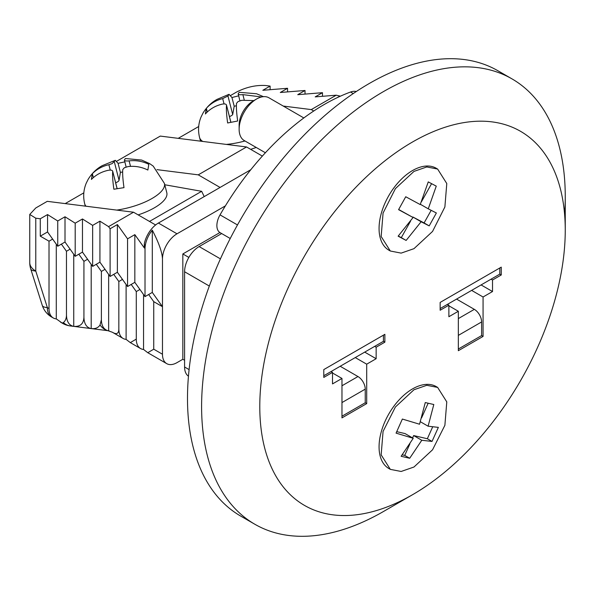 <?xml version="1.0" encoding="UTF-8"?>
<svg xmlns="http://www.w3.org/2000/svg" width="595" height="595" viewBox="0 0 595 595"><rect width="100%" height="100%" fill="white"/><g stroke="black" fill="none" stroke-linecap="round" stroke-linejoin="round"><path stroke-width="0.89" d="M239.13 129.241L239.13 125.047A19.546 11.283 -60 0 1 252.949 101.113L256.586 99.008A24.685 14.25 120 0 0 239.13 129.241A24.685 14.25 120 0 0 244.24 140.546L265.385 152.751M356.316 91.518A20.126 11.617 120 0 0 350.552 92.024A207.774 119.959 120 0 0 324.372 104.423A207.774 119.959 120 0 0 220.038 214.877A15.425 8.91 120 0 0 220.068 232.63L230.228 238.498M124.801 161.87L118.078 163.32L115.311 160.315L112.113 163.632L108.885 164.718C102.385 166.146 96.873 169.136 92.351 173.695L91.414 179.422C95.877 174.878 101.381 171.858 107.926 170.371C110.968 169.791 112.559 170.155 112.7 171.472C112.366 175.48 112.76 181.401 113.868 189.232L123.991 187.641C122.86 179.75 122.444 173.733 122.748 169.597L124.281 167.783L128.156 166.555C135.043 165.789 141.617 166.957 147.872 170.044L148.81 164.309C142.562 161.238 135.995 160.1 129.108 160.888C125.999 161.178 124.422 160.858 124.37 159.929L125.463 158.53L141.655 160.062L149.613 163.595L153.227 166.124L164.413 183.401A41.144 14.674 165.7 0 1 152.045 198.47A41.144 14.674 165.7 0 1 116.776 210.102M238.632 95.825L231.968 97.521L229.023 94.322L227.959 95.996L222.694 98.592C216.149 100.228 210.704 103.471 206.346 108.32L205.387 113.965C209.693 109.145 215.137 105.903 221.734 104.237C224.761 103.604 226.345 103.961 226.494 105.3C226.167 109.294 226.546 115.185 227.64 122.979L237.673 121.008C236.579 113.221 236.193 107.331 236.52 103.337L238.067 101.559L241.92 100.272L254.154 100.607M230.815 121.96L226.464 104.936L230.756 121.975M117.074 188.34L112.671 171.115L117.014 188.355M138.159 214.892A41.144 14.674 -14.3 0 0 154.425 207.781A41.144 14.674 -14.3 0 0 166.793 192.706L164.413 183.401M250.651 149.33A41.144 14.674 -14.3 0 0 256.222 147.456M413.971 171.405L395.4 188.63L383.068 213.07L381.157 236.505L390.32 251.008L401.149 253.12L413.971 248.665L432.55 231.433L444.882 206.971L446.786 183.543L437.63 169.062L426.771 166.95L413.971 171.405M437.63 169.062L436.172 168.221A47.317 27.318 120 0 0 412.514 170.564A47.317 27.318 120 0 0 381.611 212.251A47.317 27.318 120 0 0 388.862 250.168L390.32 251.008M413.971 389.755L395.4 406.987L383.068 431.42L381.157 454.855L390.32 469.366L401.149 471.471L413.971 467.015L432.55 449.79L444.882 425.321L446.786 401.893L437.63 387.412L426.771 385.307L413.971 389.755M437.63 387.412L436.172 386.572A47.317 27.318 120 0 0 412.514 388.914A47.317 27.318 120 0 0 381.611 430.609A47.317 27.318 120 0 0 388.862 468.518L390.32 469.358M383.425 511.529L383.425 511.529A257.137 148.46 -60 0 1 383.425 511.529L412.521 494.728A216 124.705 120 0 0 412.521 494.728A216 124.705 120 0 0 565.25 230.191A216 124.705 120 0 0 412.514 142.004A216 124.705 120 0 0 259.784 406.549A216 124.705 120 0 0 412.514 494.728L383.425 511.529A257.137 148.46 -60 0 1 254.853 524.262A257.137 148.46 -60 0 1 215.442 318.213A257.137 148.46 -60 0 1 383.425 91.615A257.137 148.46 -60 0 1 511.99 78.882A257.137 148.46 -60 0 1 565.25 196.595A257.137 148.46 -60 0 1 564.618 214.49M511.99 78.882L497.881 70.738A257.137 148.46 120 0 0 369.317 83.471A257.137 148.46 120 0 0 201.333 310.069A257.137 148.46 120 0 0 240.744 516.118L254.853 524.262M340.199 366.275L357.967 376.538A10.286 5.935 60 0 1 365.241 389.137L365.241 402.77L341.969 416.21M383.425 335.163L383.425 341.322L323.784 375.75M501.25 274.972L501.25 267.14L440.151 302.416L440.151 310.248L448.883 305.205L448.883 316.726L458.336 311.267L458.336 350.7L483.066 336.428L483.066 296.994L492.519 291.535L492.519 280.014L501.25 274.972L499.793 274.131L499.793 267.981M332.516 372.396L323.784 377.431L323.784 369.599L384.876 334.323L384.876 342.162L376.152 347.197L376.152 358.718L366.699 364.177L366.699 403.611L341.969 417.883L341.969 378.45L332.516 383.909L332.516 372.396L331.058 371.555M499.793 274.131L447.425 304.365L448.883 305.205M440.151 308.567L447.425 304.365M184.584 360.28L182.836 359.268L177.02 362.63A20.572 11.878 120 0 1 166.734 363.649L147.776 352.701L143.559 349.458A20.572 11.878 -60 0 1 140.546 348.529A20.572 11.878 -60 0 1 136.285 339.113L130.32 342.623L126.103 339.381A20.572 11.878 -60 0 1 123.091 338.451A20.572 11.878 -60 0 1 118.836 329.035C118.725 333.713 116.575 334.784 112.373 332.248L107.107 330.396C103.404 328.879 101.492 325.331 101.381 319.775L100.027 324.974C98.264 327.808 95.319 329.013 91.199 328.581C86.543 327.652 84.118 323.844 83.925 317.157C83.65 323.784 80.251 326.863 73.743 326.38C69.087 325.45 66.662 321.642 66.469 314.956C66.447 318.385 65.413 320.928 63.368 322.572A20.572 15.388 97.2 0 0 70.322 325.948L109.138 330.842A20.572 15.388 97.2 0 1 108.848 330.805L109.138 330.842M149.486 221.429L201.66 191.307L164.763 184.755M65.197 203.602L83.828 192.847M178.217 138.345L198.693 126.527M63.368 322.572A14.518 4.515 76.6 0 1 61.731 322.75L56.287 318.89A20.572 11.878 -60 0 1 53.275 317.961A20.572 11.878 -60 0 1 49.013 308.545L49.013 241.191L40.282 236.155L40.282 218.774L47.555 214.572L57.737 220.976L65.011 216.773L75.193 223.177L82.467 218.975L92.649 225.379L99.923 221.176L108.58 226.621L110.105 228.763L117.379 224.56L127.561 238.84L134.834 234.638L144.34 247.966L144.34 243.667A20.572 11.878 -60 0 1 158.396 223.051L250.807 169.701M283.25 106.059L311.274 109.592L313.736 111.012M262.35 156.091L246.546 146.965L160.286 136.084L116.784 161.2M204.211 196.603L201.66 191.307M156.983 169.642L198.254 174.848L220.076 187.44M155.615 224.97L133.525 212.214L47.265 201.341L35.774 207.975L29.75 214.445L35.774 218.201L35.774 271.06A20.572 5.987 162.4 0 1 30.709 268.873A20.572 20.572 0 0 1 29.75 262.655L29.75 214.445M40.282 218.774L35.774 218.201M57.737 220.976L57.737 246.233L65.011 242.031L75.193 256.311L82.467 252.109L92.649 266.382L99.923 262.187L110.105 276.459L117.379 272.265L127.561 286.537L134.834 282.342L145.016 296.615L152.29 292.42L162.472 306.693L153.741 301.658L153.741 349.191L147.776 352.701M61.374 244.129L66.469 251.268L70.106 249.171M49.013 241.191L52.65 239.093L57.737 246.233M40.282 236.155L47.555 231.953L52.65 239.093M78.83 254.206L83.925 261.346L87.562 259.249M96.286 264.284L101.381 271.424L105.017 269.327M123.091 338.451L112.373 332.248M225.371 205.885L177.02 233.798A20.572 11.878 120 0 0 162.472 258.996L162.472 354.233A20.572 11.878 120 0 0 166.734 363.649M113.742 274.362L118.836 281.502L122.466 279.405M131.198 284.44L136.285 291.58L139.922 289.482M148.653 294.518L153.741 301.658M270.115 89.696L270.115 86.082L265.601 85.516C255.902 84.944 246.211 87.13 236.513 92.076L230.726 95.423M270.115 86.082L262.841 90.284L287.563 88.283L280.297 92.485L305.019 90.485L297.745 94.687L322.475 92.686L315.201 96.888L336.22 95.193L339.931 96.07L337.03 97.744M311.274 109.592L336.22 95.193M198.254 174.848L246.546 146.965M188.459 376.174A20.572 11.878 -60 0 1 184.584 366.996L184.584 271.759A20.572 11.878 -60 0 1 199.124 246.568L221.667 233.552M182.836 359.268L182.836 253.953L188.838 257.419M428.259 181.899L436.261 186.138L428.259 208.83L436.366 212.98L429.196 225.884L421.119 221.757L406.14 240.432L398.129 236.185L413.079 217.502L398.576 209.663L405.738 196.752L420.211 204.568L428.259 181.899M438.359 427.381L432.015 441.43L421.788 440.27L409.687 458.269L401.119 456.283L413.235 438.299L396.069 433.13L402.361 419.051L419.549 424.228L425.276 402.555L433.807 404.518L428.103 426.206L438.359 427.381M432.015 441.43L427.344 438.738L432.654 426.905M421.788 440.27L413.637 435.57L427.344 438.738M428.103 426.206L420.39 421.751M421.565 417.906L428.14 403.269M413.235 438.299L405.083 433.591L396.813 431.68M409.687 458.269L404.726 455.406L409.91 443.855M402.22 454.825L404.726 455.406M412.58 437.92L413.637 435.57M421.446 201.735L431.583 183.669M428.259 208.83L420.345 204.271M413.079 217.502L398.687 209.492M406.14 240.432L401.305 237.636L410.565 221.124M398.271 236.029L401.305 237.636M421.119 221.757L412.878 217.004L424.094 222.939L431.167 210.34M429.196 225.884L424.094 222.939M108.58 226.621L133.525 212.214M219.919 232.541L182.836 253.953M29.75 262.655A20.572 11.878 180 0 0 35.774 271.06L47.347 307.585A20.572 5.987 162.4 0 1 42.282 305.399L30.709 268.873M162.472 258.996C162.197 252.273 158.798 242.663 152.29 230.168A20.572 11.878 120 0 0 145.016 248.918L144.34 243.667M322.475 92.686L322.475 96.301M305.019 90.485L305.019 94.099M287.563 88.283L287.563 91.898M152.29 230.168L152.29 292.42M145.016 248.918L145.016 296.615M127.561 238.84L127.561 286.537M134.834 234.638L134.834 282.342M110.105 228.763L110.105 276.459M117.379 224.56L117.379 272.265M92.649 225.379L92.649 266.382M99.923 221.176L99.923 262.187M75.193 223.177L75.193 256.311M82.467 218.975L82.467 252.109M65.011 216.773L65.011 242.031M47.555 214.572L47.555 231.953M143.559 349.458L143.559 294.577M136.285 339.113L136.285 291.58M126.103 339.381L126.103 284.499M118.836 329.035L118.836 281.502M108.647 330.783L108.647 274.421M101.381 319.775L101.381 271.424M91.199 328.581L91.199 264.344M83.925 317.157L83.925 261.346M73.743 326.38L73.743 254.266M66.469 314.956L66.469 251.268M56.287 318.89L56.287 244.188M126.11 166.987L124.37 159.929M261.592 96.963L242.879 94.627C239.785 94.969 238.208 94.665 238.156 93.713L239.227 92.314L256.564 93.757L263.436 96.673M239.889 100.748L238.156 93.713M207.283 111.979L206.346 108.32M236.408 105.784L234.192 106.215L232.697 114.523A5.236 1.867 165.7 0 1 229.439 116.568M232.697 114.523L227.959 95.996M234.192 106.215L231.968 97.521M93.341 177.57L92.351 173.695M122.652 171.962L120.398 172.401L119.052 180.322A5.236 1.867 165.7 0 1 115.646 182.754M120.398 172.401L118.078 163.32M303.837 117.944L268.925 97.788A24.685 14.25 120 0 0 256.586 99.008L252.949 101.113M491.068 279.174L492.519 280.014M481.087 284.931L492.519 291.535M471.634 290.39L483.066 296.994M456.566 299.092L474.334 309.355A10.286 5.935 60 0 1 481.608 321.947L458.336 335.387M458.336 349.02L481.608 335.587L481.608 321.947M481.608 335.587L483.066 336.428M448.883 305.808L458.336 311.267M383.425 341.322L384.876 342.162M374.694 346.357L376.152 347.197M364.72 352.121L376.152 358.718M355.267 357.58L366.699 364.177M365.241 402.77L366.699 403.611M332.516 372.998L341.969 378.45M350.552 92.024L353.237 93.579M244.984 140.978A41.144 14.674 165.7 0 1 226.353 144.414M202.776 141.446A41.144 14.674 165.7 0 1 199.563 137.46C197.852 130.469 198.343 123.663 201.043 117.029L203.096 112.894C206.852 106.899 211.522 102.377 217.123 99.328L229.023 94.322M86.052 206.227A41.144 14.674 165.7 0 1 84.691 203.773C82.965 196.707 83.486 189.827 86.26 183.134L88.224 179.214C91.98 173.219 96.658 168.697 102.251 165.641L115.311 160.315M365.241 389.137L341.969 402.57M53.275 317.961L51.601 317.001A20.572 11.878 120 0 1 47.347 307.585L49.013 308.545M100.027 324.974A20.572 15.388 97.2 0 0 107.107 330.396M61.731 322.75A20.572 11.878 120 0 0 62.609 323.353L60.504 322.133M153.741 349.191L162.472 354.233M199.124 246.568L220.433 258.862M184.584 366.996L189.098 369.607M209.321 286.046L184.584 271.759M158.396 223.051L177.02 233.798M224.055 103.924L222.694 98.592M244.262 100.027L242.879 94.627M110.261 170.096L108.885 164.718M119.052 180.322L114.322 161.818M130.513 166.377L129.108 160.888M220.038 214.877L237.479 224.947M458.336 318.593L474.334 309.355M341.969 385.776L357.967 376.538M84.691 203.773L85.293 206.138M199.563 137.46L200.508 141.156M62.609 323.353A20.572 20.572 0 0 0 70.322 325.948M140.546 348.529L130.32 342.623M565.25 230.191L565.25 196.595M42.282 305.399A20.572 20.572 0 0 0 51.601 317.001"/></g></svg>

